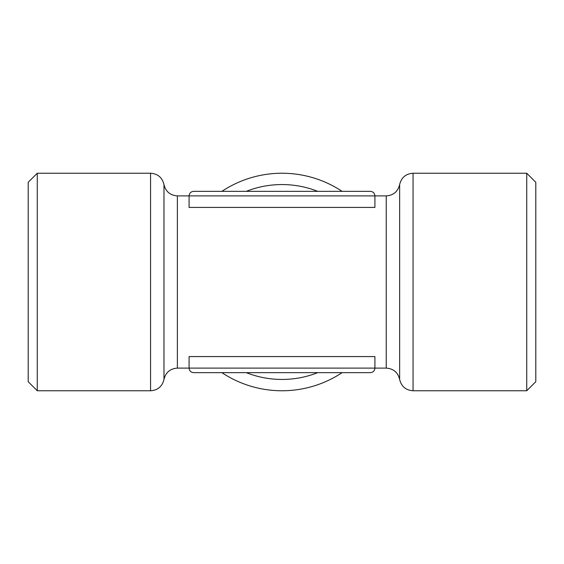 <?xml version="1.0" encoding="UTF-8"?>
<svg xmlns="http://www.w3.org/2000/svg" width="564" height="564" viewBox="0 0 564 564"><rect width="100%" height="100%" fill="white"/><g stroke="black" fill="none" stroke-linecap="round" stroke-linejoin="round"><path stroke-width="0.85" d="M342.122 191.358A108.774 108.774 0 0 0 221.878 191.358A108.774 108.774 0 0 1 342.122 191.358M221.878 372.642A108.774 108.774 0 0 0 342.122 372.642A108.774 108.774 0 0 1 221.878 372.642M526.734 390.774L526.734 173.226L535.8 182.292L535.8 381.708L526.734 390.774L413.052 390.774C405.833 390.246 401.364 386.467 399.643 379.438C397.923 372.416 393.453 368.637 386.241 368.109L177.378 368.109L177.378 195.891C170.166 195.363 165.696 191.591 163.976 184.562C162.256 177.533 157.786 173.754 150.567 173.226L37.266 173.226L37.266 390.774L150.567 390.774L150.567 173.226M374.912 368.109C374.637 370.858 373.121 372.367 370.379 372.642C373.121 372.367 374.637 370.858 374.912 368.109L374.912 356.575L189.088 356.575L189.088 368.109C189.363 370.858 190.879 372.367 193.621 372.642C190.879 372.367 189.363 370.858 189.088 368.109M386.241 368.109L386.241 195.891L374.912 195.891L374.912 207.425L189.088 207.425L189.088 195.891C189.363 193.142 190.879 191.633 193.621 191.358L370.379 191.358C373.121 191.633 374.637 193.142 374.912 195.891C374.637 193.142 373.121 191.633 370.379 191.358M163.976 184.562L163.976 379.438C165.696 372.416 170.166 368.637 177.378 368.109M374.912 195.891L189.088 195.891C189.363 193.142 190.879 191.633 193.621 191.358M249.704 372.642L232.044 372.642M370.379 372.642L193.621 372.642M227.518 372.642L229.012 372.642M211.345 372.642L223.845 372.642M37.266 390.774L28.2 381.708L28.2 182.292L37.266 173.226M317.758 372.642A97.438 97.438 0 0 1 246.242 372.642M246.242 191.358A97.438 97.438 0 0 1 317.758 191.358M399.643 379.438L399.643 184.562C397.923 191.584 393.453 195.363 386.241 195.891M526.734 173.226L413.052 173.226L413.052 390.774M189.088 195.891L177.378 195.891M163.976 379.438C162.256 386.467 157.786 390.246 150.567 390.774M413.052 173.226C405.833 173.754 401.371 177.533 399.643 184.562"/></g></svg>
